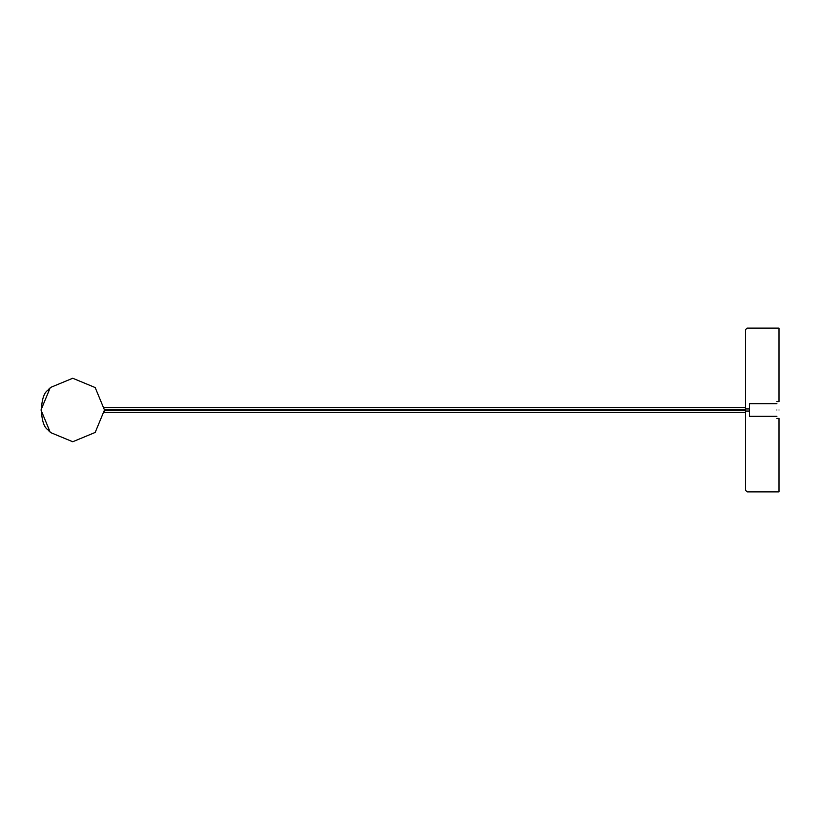 <?xml version="1.0" encoding="UTF-8"?>
<svg xmlns="http://www.w3.org/2000/svg" width="820" height="820" viewBox="0 0 820 820"><rect width="100%" height="100%" fill="white"/><g stroke="black" fill="none" stroke-linecap="round" stroke-linejoin="round"><path stroke-width="1.23" d="M72.744 378.256L95.181 387.553L104.478 410L95.181 432.447L72.744 441.744L50.297 432.447L41 410L50.297 387.553L72.744 378.256M104.396 412.368L104.478 410M47.867 390.279L48.985 388.946L47.867 390.279C39.401 395.291 39.452 424.791 47.867 429.721L48.985 431.053M745.575 411.056L745.575 490.38L747.266 491.887L779 491.887L779 418.425L776.899 418.425M776.899 401.574L779 401.574L779 328.113L747.082 328.113L745.575 329.619L745.575 408.944M776.899 410C776.899 399.135 776.899 399.135 776.899 410C776.899 420.865 776.899 420.865 776.899 410M779 410C779 399.135 779 399.135 779 410C779 420.865 779 420.865 779 410M749.521 408.944L745.308 408.944L745.308 411.056L749.521 411.056M776.899 403.686L749.521 403.686L749.521 416.314L776.899 416.314M745.308 409.477L104.478 409.477M745.308 410.523L104.478 410.523M745.575 412.368L103.412 412.368M745.575 407.632L103.412 407.632"/></g></svg>
